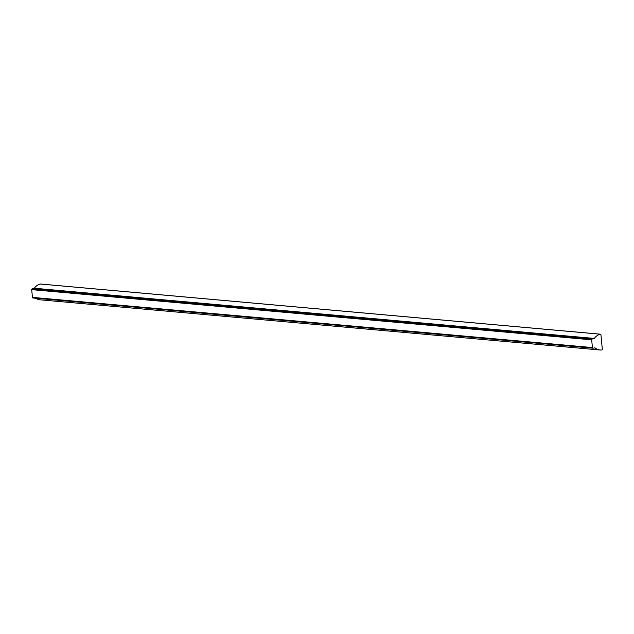 <?xml version="1.0" encoding="UTF-8"?>
<svg xmlns="http://www.w3.org/2000/svg" width="634" height="634" viewBox="0 0 634 634"><rect width="100%" height="100%" fill="white"/><g stroke="black" fill="none" stroke-linecap="round" stroke-linejoin="round"><path stroke-width="0.95" d="M600.263 334.197A0.745 0.61 95.1 0 0 600.232 334.205A12.577 10.366 95.1 0 0 594.32 338.429A0.745 0.61 -84.9 0 1 593.931 338.683L592.227 338.992A0.745 0.61 95.1 0 0 591.688 339.832L592.418 347.559A0.745 0.61 95.1 0 0 593.099 348.185L594.795 347.876A0.745 0.61 -84.9 0 1 595.223 347.995A12.577 10.366 95.1 0 0 600.073 350A12.577 10.366 95.1 0 0 601.721 349.992A0.745 0.61 95.1 0 0 602.3 349.136L600.945 334.823A0.745 0.61 95.1 0 0 600.263 334.197M40.544 284.032A0.745 0.61 95.1 0 0 40.235 284.016A12.577 10.366 95.1 0 0 34.331 288.24A0.745 0.61 -84.9 0 1 33.943 288.494L32.239 288.803A0.745 0.61 95.1 0 0 31.7 289.651L32.429 297.37A0.745 0.61 95.1 0 0 33.111 297.996L592.83 348.161M35.837 298.257A12.577 10.366 95.1 0 0 40.085 299.811L600.073 350M600.232 334.205L40.235 284.016M594.32 338.429L34.331 288.24M593.931 338.683L33.943 288.494M592.227 338.992L32.239 288.803M591.688 339.832L31.7 289.651M592.418 347.559L32.429 297.37M595.223 347.995L594.518 347.931M600.406 334.189L40.41 284M592.964 348.193L32.976 298.004"/></g></svg>
